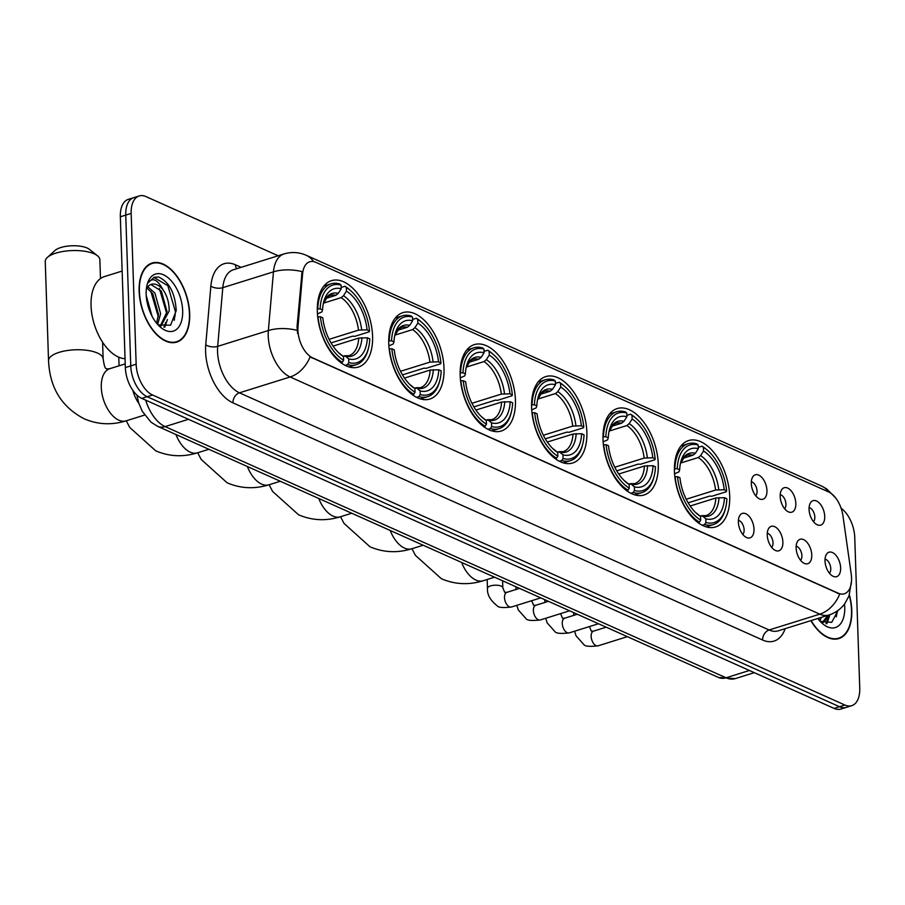 <?xml version="1.0" encoding="UTF-8"?>
<svg xmlns="http://www.w3.org/2000/svg" width="905" height="905" viewBox="0 0 905 905"><rect width="100%" height="100%" fill="white"/><g stroke="black" fill="none" stroke-linecap="round" stroke-linejoin="round"><path stroke-width="1.36" d="M444.016 368.199A45.25 25.306 72.7 0 0 402.883 312.644A45.25 25.306 72.7 0 0 388.754 343.459A45.25 25.306 72.7 0 0 429.875 399.026A45.25 25.306 72.7 0 0 444.016 368.199M658.274 464.141A45.25 25.306 72.7 0 0 617.153 408.585A45.25 25.306 72.7 0 0 603.013 439.4A45.25 25.306 72.7 0 0 644.134 494.967A45.25 25.306 72.7 0 0 658.274 464.141M586.859 432.16A45.25 25.306 72.7 0 0 545.726 376.604A45.25 25.306 72.7 0 0 531.597 407.42A45.25 25.306 72.7 0 0 572.718 462.987A45.25 25.306 72.7 0 0 586.859 432.16M515.431 400.18A45.25 25.306 72.7 0 0 474.31 344.624A45.25 25.306 72.7 0 0 460.17 375.439A45.25 25.306 72.7 0 0 501.291 431.006A45.25 25.306 72.7 0 0 515.431 400.18M372.589 336.219A45.25 25.306 72.7 0 0 331.468 280.663A45.25 25.306 72.7 0 0 317.327 311.478A45.25 25.306 72.7 0 0 358.448 367.034A45.25 25.306 72.7 0 0 372.589 336.219M729.69 496.121A45.25 25.306 72.7 0 0 688.569 440.565A45.25 25.306 72.7 0 0 674.44 471.381A45.25 25.306 72.7 0 0 715.561 526.948A45.25 25.306 72.7 0 0 729.69 496.121M780.189 496.46A12.806 7.161 -107.3 0 1 781.75 489.639A12.806 7.161 -107.3 0 1 790.303 489.956A12.806 7.161 -107.3 0 1 795.834 503.463A12.806 7.161 -107.3 0 1 788.741 512.004A12.806 7.161 -107.3 0 1 780.189 496.46M784.612 508.734A7.681 4.299 72.7 0 0 785.947 504.164A7.681 4.299 72.7 0 0 780.223 494.673M751.308 483.519A12.806 7.161 -107.3 0 1 752.87 476.709A12.806 7.161 -107.3 0 1 761.422 477.026A12.806 7.161 -107.3 0 1 766.954 490.521A12.806 7.161 -107.3 0 1 759.861 499.062A12.806 7.161 -107.3 0 1 751.308 483.519M755.732 495.804A7.681 4.299 72.7 0 0 757.066 491.234A7.681 4.299 72.7 0 0 751.342 481.743M809.07 509.391A12.806 7.161 -107.3 0 1 810.631 502.58A12.806 7.161 -107.3 0 1 819.183 502.886A12.806 7.161 -107.3 0 1 824.715 516.393A12.806 7.161 -107.3 0 1 817.622 524.934A12.806 7.161 -107.3 0 1 809.07 509.391M813.493 521.665A7.681 4.299 72.7 0 0 814.828 517.106A7.681 4.299 72.7 0 0 809.104 507.603M796.129 548A12.806 7.161 -107.3 0 1 797.69 541.19A12.806 7.161 -107.3 0 1 806.242 541.507A12.806 7.161 -107.3 0 1 811.762 555.003A12.806 7.161 -107.3 0 1 804.669 563.544A12.806 7.161 -107.3 0 1 796.129 548M800.552 560.285A7.681 4.299 72.7 0 0 801.887 555.715A7.681 4.299 72.7 0 0 796.162 546.213M767.248 535.07A12.806 7.161 -107.3 0 1 768.809 528.26A12.806 7.161 -107.3 0 1 777.361 528.565A12.806 7.161 -107.3 0 1 782.882 542.072A12.806 7.161 -107.3 0 1 775.789 550.613A12.806 7.161 -107.3 0 1 767.248 535.07M771.671 547.344A7.681 4.299 72.7 0 0 773.006 542.785A7.681 4.299 72.7 0 0 767.282 533.283M738.367 522.14A12.806 7.161 -107.3 0 1 739.928 515.318A12.806 7.161 -107.3 0 1 748.48 515.635A12.806 7.161 -107.3 0 1 754.001 529.142A12.806 7.161 -107.3 0 1 746.908 537.683A12.806 7.161 -107.3 0 1 738.367 522.14M742.79 534.414A7.681 4.299 72.7 0 0 744.125 529.844A7.681 4.299 72.7 0 0 738.401 520.352M825.009 560.93A12.806 7.161 -107.3 0 1 826.57 554.12A12.806 7.161 -107.3 0 1 835.123 554.437A12.806 7.161 -107.3 0 1 840.643 567.933A12.806 7.161 -107.3 0 1 833.55 576.474A12.806 7.161 -107.3 0 1 825.009 560.93M829.433 573.216A7.681 4.299 72.7 0 0 830.767 568.645A7.681 4.299 72.7 0 0 825.043 559.143M851.232 574.245A23.055 12.885 -107.3 0 1 851.56 578.057A23.055 12.885 -107.3 0 1 844.365 593.759A23.055 12.885 -107.3 0 1 838.2 593.182L312.711 357.882A23.055 12.885 -107.3 0 1 298.005 326.524L302.598 273.853A23.055 12.885 -107.3 0 1 309.714 261.783A23.055 12.885 -107.3 0 1 315.879 262.348L828.505 491.89A23.055 12.885 -107.3 0 1 842.951 515.805L851.232 574.245M138.85 403.46A25.612 14.322 -107.3 0 1 132.809 390.27M810.857 620.649A41.404 23.157 72.7 0 0 838.833 638.568A41.404 23.157 72.7 0 0 851.775 610.366A41.404 23.157 72.7 0 0 849.399 594.902M189.699 313.899A41.404 23.157 72.7 0 0 152.063 263.05A41.404 23.157 72.7 0 0 139.132 291.252A41.404 23.157 72.7 0 0 176.758 342.101A41.404 23.157 72.7 0 0 189.699 313.899M839.727 594.053L310.064 356.875A29.876 22.206 114.1 0 1 290.12 376.978A34.152 19.096 -107.3 0 1 268.219 335.902A34.152 19.096 -107.3 0 1 268.355 330.529L273.468 271.839A34.152 19.096 -107.3 0 1 284 253.943L233.332 269.781A34.152 19.096 72.7 0 0 222.8 287.666L217.686 346.355A34.152 19.096 72.7 0 0 217.551 351.728A34.152 19.096 72.7 0 0 239.452 392.815L769.114 629.982A34.152 19.096 72.7 0 0 778.255 630.83L828.923 615.004A34.152 19.096 -107.3 0 1 819.783 614.156A29.876 22.206 -65.9 0 0 839.727 594.053M278.152 255.776L145.999 196.6A25.612 14.322 72.7 0 0 139.155 195.966L128.352 199.338A25.612 14.322 72.7 0 0 120.342 216.793L125.343 367.577L130.75 365.892A25.612 14.322 72.7 0 0 147.176 396.707L839.501 706.703A25.612 14.322 72.7 0 0 846.345 707.348A25.612 14.322 72.7 0 1 839.501 706.703L147.176 396.707A25.612 14.322 72.7 0 1 130.75 365.892L125.75 215.096L130.75 365.892L136.157 364.206A25.612 14.322 72.7 0 0 152.583 395.01L844.897 705.018A25.612 14.322 72.7 0 0 851.752 705.662A25.612 14.322 72.7 0 0 859.75 688.207L854.75 537.423A25.612 14.322 72.7 0 0 841.096 508.225M133.748 197.652A25.612 14.322 72.7 0 0 125.75 215.096A25.612 14.322 72.7 0 1 133.748 197.652M297.632 333.56L297.032 326.829L302.066 271.624A29.876 14.661 -175 0 0 273.468 271.839L222.8 287.666A8.541 4.186 5 0 1 210.865 286.093A42.682 23.869 -107.3 0 1 235.447 264.803L241.126 267.348M139.155 195.966A25.612 14.322 72.7 0 0 131.157 213.41L136.157 364.206M174.394 319.657A34.152 19.096 72.7 0 0 174.461 315.291M836.48 616.124A34.152 19.096 72.7 0 0 836.537 611.757M125.343 367.577A25.612 14.322 72.7 0 0 141.78 398.392L834.093 708.4A25.612 14.322 72.7 0 0 840.937 709.034L851.752 705.662M811.106 620.57A40.985 22.919 72.7 0 0 838.709 638.161A40.985 22.919 72.7 0 0 851.515 610.253A40.985 22.919 72.7 0 0 849.252 595.309M821.457 617.334L819.749 620.921M819.308 618.002L818.663 619.642M830.043 614.631L823.889 622.176L822.475 622.64M827.894 615.332L822.328 622.561M817.769 618.488A29.876 16.709 72.7 0 0 822.317 623.466A29.876 16.709 72.7 0 0 844.738 607.21A29.876 16.709 72.7 0 0 844.523 604.054M820.111 621.316L831.718 622.357L838.053 610.4M837.397 610.864L836.277 616.837M827.871 618.896L825.994 623.624M829.523 616L826.842 623.692M139.393 291.376A40.985 22.919 72.7 0 0 176.633 341.694A40.985 22.919 72.7 0 0 189.439 313.786A40.985 22.919 72.7 0 0 152.187 263.468A40.985 22.919 72.7 0 0 139.393 291.376M122.141 271.059L104.392 276.602A42.682 23.869 72.7 0 0 91.054 305.675A42.682 23.869 72.7 0 0 125.048 358.697M146.225 295.596L152.029 316.196M146.983 301.625L149.449 310.426M147.786 286.761L154.947 293.13L160.604 313.673L157.674 324.454M146.904 287.994L152.809 293.797L158.466 314.34L156.588 323.176M158.036 324.85L170.559 325.234L176.226 310.63C175.151 293.118 169.269 281.93 158.59 277.032L154.189 277.258L148.115 282.812C152.481 277.134 157.425 279.385 162.923 289.577A21.347 11.935 72.7 0 0 151.293 284.317A21.347 11.935 72.7 0 0 146.35 289.023M162.923 289.577C167.108 295.596 169.201 302.734 169.19 310.992L161.011 326.004M150.841 284.475L161.384 291.116L167.04 311.659L160.253 326.094M182.663 310.743A29.876 16.709 72.7 0 0 166.882 276.783A29.876 16.709 72.7 0 0 147.074 284.883A29.876 16.709 72.7 0 0 146.169 294.408A29.876 16.709 72.7 0 0 160.23 326.999A29.876 16.709 72.7 0 0 182.663 310.743M153.827 277.382L167.844 285.686L175.457 311.761L174.19 320.37M159.359 288.491L166.871 314.024M165.796 322.429L163.918 327.158M150.773 291.172L158.296 316.705M167.436 319.533L164.767 327.225M674.406 468.835L677.257 468.733A40.635 22.727 72.7 0 1 698.208 445.022L698.332 448.688A36.709 20.532 72.7 0 0 680.764 462.014A36.709 20.532 72.7 0 0 679.666 469.819L678.988 471.844L674.564 473.813M683.117 458.292L693.038 455.192L695.391 453.281L698.332 448.688M698.287 447.342L702.02 446.176L703.423 447.353A40.635 22.727 72.7 0 1 707.755 450.543A40.635 22.727 72.7 0 1 726.613 490.838L724.204 489.752A36.709 20.532 72.7 0 0 703.547 451.029L700.606 455.611L698.253 457.534L680.617 463.043M686.216 499.232L715.595 490.046L724.204 489.752M726.613 490.838L726.308 491.732L711.85 496.245L709.667 496.087L688.151 502.818M675.119 476.63A42.343 23.677 72.7 0 0 699.407 522.174L700.708 520.16A40.635 22.727 72.7 0 1 677.517 476.675L674.825 476.72M698.049 522.592L699.407 522.174M698.208 445.022L696.805 443.846A42.343 23.677 72.7 0 0 688.083 443.755A42.343 23.677 72.7 0 0 674.858 468.688M707.755 450.543L706.635 449.57A42.343 23.677 72.7 0 0 702.02 446.176M677.517 476.675L679.938 477.75A36.709 20.532 72.7 0 0 696.929 513.757A36.709 20.532 72.7 0 0 700.583 516.484L700.708 520.16M679.666 469.819L677.257 468.733M703.547 451.029L703.423 447.353M700.583 516.484L695.628 512.547M725.64 507.818A40.635 22.727 72.7 0 1 705.923 522.49L704.622 524.504A42.343 23.677 72.7 0 0 713.344 524.595A42.343 23.677 72.7 0 0 725.278 509.255L725.64 507.818A40.635 22.727 72.7 0 0 726.873 498.768L724.464 497.693L715.855 497.988L690.176 506.008M704.622 524.504L702.269 525.239M705.923 522.49L705.798 518.814A36.709 20.532 72.7 0 0 724.464 497.693M699.814 515.839L702.608 516.144L705.798 518.814M715.855 497.988A31.585 17.659 72.7 0 1 706.036 515.612L701.647 515.658L702.608 516.144A32.84 18.36 72.7 0 0 719.011 497.58M602.979 436.855L605.83 436.753A40.635 22.727 72.7 0 1 626.792 413.042L626.916 416.707A36.709 20.532 72.7 0 0 609.348 430.033A36.709 20.532 72.7 0 0 608.25 437.839L607.572 439.864L603.137 441.832M611.701 426.312L621.622 423.212L623.975 421.3L626.916 416.707M626.871 415.361L630.604 414.196L632.007 415.372A40.635 22.727 72.7 0 1 636.328 418.563A40.635 22.727 72.7 0 1 655.186 458.858L652.777 457.772A36.709 20.532 72.7 0 0 632.131 419.049L629.179 423.631L626.837 425.554L609.201 431.063M614.789 467.24L644.168 458.066L652.777 457.772M655.186 458.858L654.892 459.751L640.435 464.265L638.251 464.107L616.724 470.826M603.703 444.649A42.343 23.677 72.7 0 0 627.991 490.193L629.28 488.18A40.635 22.727 72.7 0 1 606.101 444.694L603.409 444.74M626.622 490.612L627.991 490.193M626.792 413.042L625.389 411.865A42.343 23.677 72.7 0 0 616.667 411.775A42.343 23.677 72.7 0 0 603.431 436.708M636.328 418.563L635.22 417.59A42.343 23.677 72.7 0 0 630.604 414.196M606.101 444.694L608.511 445.769A36.709 20.532 72.7 0 0 625.513 481.777A36.709 20.532 72.7 0 0 629.167 484.503L629.28 488.18M608.25 437.839L605.83 436.753M632.131 419.049L632.007 415.372M629.167 484.503L624.201 480.566M654.225 475.838A40.635 22.727 72.7 0 1 634.495 490.51L633.195 492.524A42.343 23.677 72.7 0 0 641.917 492.614A42.343 23.677 72.7 0 0 653.863 477.274L654.225 475.838A40.635 22.727 72.7 0 0 655.458 466.788L653.037 465.713L644.439 466.007L618.749 474.028M633.195 492.524L630.842 493.259M634.495 490.51L634.371 486.833A36.709 20.532 72.7 0 0 653.037 465.713M628.387 483.858L631.192 484.164L634.371 486.833M644.439 466.007A31.585 17.659 72.7 0 1 634.609 483.632L630.219 483.677L631.192 484.164A32.84 18.36 72.7 0 0 647.595 465.6M531.563 404.874L534.414 404.773A40.635 22.727 72.7 0 1 555.376 381.062L555.489 384.727A36.709 20.532 72.7 0 0 537.921 398.053A36.709 20.532 72.7 0 0 536.823 405.859L536.145 407.884L531.721 409.852M540.274 394.331L550.195 391.231L552.548 389.32L555.489 384.727M555.444 383.381L559.177 382.215L560.58 383.392A40.635 22.727 72.7 0 1 564.912 386.582A40.635 22.727 72.7 0 1 583.77 426.877L581.361 425.791A36.709 20.532 72.7 0 0 560.704 387.069L557.763 391.65L555.41 393.573L537.774 399.082M543.373 435.26L572.752 426.085L581.361 425.791M583.77 426.877L583.465 427.771L569.007 432.285L566.824 432.126L545.308 438.846M532.276 412.657A42.343 23.677 72.7 0 0 556.564 458.213L557.865 456.188A40.635 22.727 72.7 0 1 534.674 412.714L531.982 412.759M555.206 458.631L556.564 458.213M555.376 381.062L553.962 379.885A42.343 23.677 72.7 0 0 545.24 379.795A42.343 23.677 72.7 0 0 532.016 404.727M564.912 386.582L563.792 385.609A42.343 23.677 72.7 0 0 559.177 382.215M534.674 412.714L537.095 413.789A36.709 20.532 72.7 0 0 554.086 449.796A36.709 20.532 72.7 0 0 557.74 452.523L557.865 456.188M536.823 405.859L534.414 404.773M560.704 387.069L560.58 383.392M557.74 452.523L552.785 448.586A32.84 18.36 72.7 0 0 554.561 449.853M582.797 443.857A40.635 22.727 72.7 0 1 563.08 458.53L561.779 460.543A42.343 23.677 72.7 0 0 570.501 460.634A42.343 23.677 72.7 0 0 582.435 445.294L582.797 443.857A40.635 22.727 72.7 0 0 584.03 434.807L581.621 433.733L573.012 434.027L547.333 442.047M561.779 460.543L559.426 461.279M563.08 458.53L562.955 454.853A36.709 20.532 72.7 0 0 581.621 433.733M556.971 451.878L559.765 452.183L562.955 454.853M573.012 434.027A31.585 17.659 72.7 0 1 563.193 451.652L558.804 451.697L559.765 452.183A32.84 18.36 72.7 0 0 576.168 433.619M460.136 372.883L462.998 372.792A40.635 22.727 72.7 0 1 483.949 349.081L484.073 352.746A36.709 20.532 72.7 0 0 466.505 366.073A36.709 20.532 72.7 0 0 465.408 373.878L464.729 375.903L460.294 377.871M468.858 362.351L478.779 359.251L481.132 357.339L484.073 352.746M484.028 351.4L487.761 350.235L489.164 351.411A40.635 22.727 72.7 0 1 493.485 354.602A40.635 22.727 72.7 0 1 512.343 394.897L509.934 393.811A36.709 20.532 72.7 0 0 489.288 355.088L486.336 359.67L483.994 361.581L466.358 367.102M471.946 403.279L501.325 394.105L509.934 393.811M512.343 394.897L512.049 395.779L497.592 400.304L495.408 400.146L473.881 406.865M460.86 380.677A42.343 23.677 72.7 0 0 485.148 426.232L486.438 424.207A40.635 22.727 72.7 0 1 463.258 380.734L460.566 380.779M483.779 426.651L485.148 426.232M483.949 349.081L482.546 347.905A42.343 23.677 72.7 0 0 473.824 347.814A42.343 23.677 72.7 0 0 460.588 372.747M493.485 354.602L492.377 353.629A42.343 23.677 72.7 0 0 487.761 350.235M463.258 380.734L465.668 381.808A36.709 20.532 72.7 0 0 482.67 417.805A36.709 20.532 72.7 0 0 486.324 420.542L486.438 424.207M465.408 373.878L462.998 372.792M489.288 355.088L489.164 351.411M486.324 420.542L481.358 416.605M511.382 411.877A40.635 22.727 72.7 0 1 491.653 426.549L490.352 428.563A42.343 23.677 72.7 0 0 499.074 428.653A42.343 23.677 72.7 0 0 511.02 413.314L511.382 411.877A40.635 22.727 72.7 0 0 512.615 402.827L510.194 401.752L501.596 402.046L475.906 410.067M490.352 428.563L487.999 429.298M491.653 426.549L491.528 422.873A36.709 20.532 72.7 0 0 510.194 401.752M485.544 419.897L488.349 420.203L491.528 422.873M501.596 402.046A31.585 17.659 72.7 0 1 491.766 419.671L487.376 419.705L488.349 420.203A32.84 18.36 72.7 0 0 504.752 401.639M388.72 340.902L391.571 340.812A40.635 22.727 72.7 0 1 412.533 317.089L412.646 320.766A36.709 20.532 72.7 0 0 395.078 334.092A36.709 20.532 72.7 0 0 393.98 341.898L393.302 343.911L388.879 345.88M397.431 330.37L407.352 327.271L409.705 325.348L412.646 320.766M412.601 319.42L416.334 318.255L417.737 319.431A40.635 22.727 72.7 0 1 422.069 322.621A40.635 22.727 72.7 0 1 440.927 362.916L438.518 361.83A36.709 20.532 72.7 0 0 417.861 323.108L414.92 327.689L412.567 329.601L394.931 335.122M400.53 371.299L429.909 362.124L438.518 361.83M440.927 362.916L440.622 363.799L426.165 368.324L423.981 368.165L402.465 374.885M389.433 348.697A42.343 23.677 72.7 0 0 413.721 394.252L415.022 392.227A40.635 22.727 72.7 0 1 391.831 348.753L389.139 348.798M412.363 394.671L413.721 394.252M412.533 317.089L411.119 315.924A42.343 23.677 72.7 0 0 402.408 315.834A42.343 23.677 72.7 0 0 389.173 340.766M422.069 322.621L420.949 321.648A42.343 23.677 72.7 0 0 416.334 318.255M391.831 348.753L394.252 349.828A36.709 20.532 72.7 0 0 411.243 385.824A36.709 20.532 72.7 0 0 414.897 388.562L415.022 392.227M393.98 341.898L391.571 340.812M417.861 323.108L417.737 319.431M414.897 388.562L409.942 384.625A32.84 18.36 72.7 0 0 411.718 385.892M439.954 379.896A40.635 22.727 72.7 0 1 420.237 394.569L418.936 396.582A42.343 23.677 72.7 0 0 427.658 396.673A42.343 23.677 72.7 0 0 439.592 381.333L439.954 379.896A40.635 22.727 72.7 0 0 441.188 370.846L438.778 369.772L430.169 370.055L404.49 378.086M418.936 396.582L416.583 397.318M420.237 394.569L420.112 390.892A36.709 20.532 72.7 0 0 438.778 369.772M414.128 387.917L416.922 388.222L420.112 390.892M430.169 370.055A31.585 17.659 72.7 0 1 420.35 387.691L415.961 387.725L416.922 388.222A32.84 18.36 72.7 0 0 433.325 369.659M47.343 257.473L54.956 250.515A18.779 6.901 -1.9 0 1 87.152 248.027A18.779 6.901 -1.9 0 1 89.448 249.373L97.514 255.81A27.32 10.034 178.1 0 0 94.177 253.853A27.32 10.034 178.1 0 0 47.343 257.473A27.32 10.034 178.1 0 0 45.25 261.511L48.542 360.722A27.32 10.034 -1.9 0 1 66.88 350.586A27.32 10.034 -1.9 0 1 97.469 353.052A27.32 10.034 -1.9 0 1 103.147 358.9C105.104 371.797 106.371 367.441 106.609 368.969L109.81 368.686A27.32 15.272 -107.3 0 0 101.281 387.295A27.32 15.272 -107.3 0 0 118.804 420.158A27.32 15.272 -107.3 0 0 126.112 420.848C111.711 425.293 97.763 424.615 84.278 418.834C61.687 407.103 49.764 387.736 48.542 360.722M317.293 308.922L320.155 308.831A40.635 22.727 72.7 0 1 341.106 285.109L341.23 288.786A36.709 20.532 72.7 0 0 323.662 302.112A36.709 20.532 72.7 0 0 322.565 309.906L321.886 311.931L317.451 313.899M326.015 298.39L335.936 295.29L338.289 293.367L341.23 288.786M341.185 287.439L344.918 286.274L346.321 287.451A40.635 22.727 72.7 0 1 350.642 290.641A40.635 22.727 72.7 0 1 369.512 330.936L367.091 329.85A36.709 20.532 72.7 0 0 346.445 291.127L343.504 295.709L341.151 297.621L323.515 303.13M329.103 339.318L358.493 330.144L367.091 329.85M369.512 330.936L369.206 331.818L354.749 336.343L352.565 336.185L331.038 342.905M318.017 316.716A42.343 23.677 72.7 0 0 342.305 362.272L343.595 360.247A40.635 22.727 72.7 0 1 320.415 316.773L317.723 316.818M340.947 362.69L342.305 362.272M341.106 285.109L339.703 283.944A42.343 23.677 72.7 0 0 330.981 283.853A42.343 23.677 72.7 0 0 317.757 308.786M350.642 290.641L349.534 289.668A42.343 23.677 72.7 0 0 344.918 286.274M320.415 316.773L322.825 317.847A36.709 20.532 72.7 0 0 339.827 353.844A36.709 20.532 72.7 0 0 343.481 356.581L343.595 360.247M322.565 309.906L320.155 308.831M346.445 291.127L346.321 287.451M343.481 356.581L338.515 352.645A32.84 18.36 72.7 0 0 340.291 353.912M368.539 347.916A40.635 22.727 72.7 0 1 348.81 362.588L347.52 364.602A42.343 23.677 72.7 0 0 356.242 364.692A42.343 23.677 72.7 0 0 368.177 349.353L368.539 347.916A40.635 22.727 72.7 0 0 369.772 338.866L367.362 337.791L358.753 338.074L333.063 346.106M347.52 364.602L345.156 365.337M348.81 362.588L348.697 358.912A36.709 20.532 72.7 0 0 367.362 337.791M342.712 355.937L345.506 356.242L348.697 358.912M358.753 338.074A31.585 17.659 72.7 0 1 348.923 355.699L344.534 355.744L345.506 356.242A32.84 18.36 72.7 0 0 361.91 337.678M100.489 278.559L99.855 259.701A27.32 10.034 178.1 0 0 97.514 255.81M302.598 273.853L301.625 274.158M298.005 326.524L297.032 326.829M312.711 357.882L312.044 358.086M838.2 593.182L837.532 593.397M232.958 402.861A8.541 6.346 114.1 0 1 239.452 392.815L290.12 376.978L819.783 614.156L769.114 629.982A8.541 6.346 114.1 0 0 762.621 640.027L232.958 402.861A42.682 23.869 -107.3 0 1 205.582 351.502A42.682 23.869 -107.3 0 1 205.752 344.794L210.865 286.093M313.639 261.624A29.876 22.206 -65.9 0 0 306.275 255.301C299.057 252.144 291.636 251.692 284 253.943M306.275 255.301L821.593 486.053A29.876 22.206 114.1 0 1 828.697 491.981M297.112 330.359A29.876 14.661 -175 0 0 268.355 330.529L217.686 346.355A8.541 4.186 5 0 1 205.752 344.794M785.167 628.681A42.682 23.869 -107.3 0 1 762.621 640.027M152.583 395.01L141.78 398.392M844.897 705.018L834.093 708.4M131.157 213.41L120.342 216.793M236.646 268.74A8.541 6.346 114.1 0 1 235.447 264.803M145.694 400.146A34.152 19.096 72.7 0 0 165.106 426.606L726.048 677.777A34.152 19.096 72.7 0 0 735.177 678.637L718.536 677.494L157.594 426.312A17.071 12.693 114.1 0 0 165.106 426.606L188.478 419.298M749.419 670.481L726.048 677.777A17.071 12.693 114.1 0 1 718.536 677.494M837.227 612.346A34.152 19.096 72.7 0 0 837.216 611.554M175.151 315.879A34.152 19.096 72.7 0 0 175.129 315.087M494.56 577.198L483.213 580.75A27.32 15.272 -107.3 0 1 475.906 580.071A27.32 15.272 -107.3 0 1 461.618 562.446M693.038 455.192A31.585 17.659 72.7 0 0 687.189 455.306L684.587 456.765L680.379 463.745M715.595 490.046A31.585 17.659 72.7 0 0 698.253 457.534M695.64 512.569A32.84 18.36 72.7 0 0 697.404 513.814M695.391 453.281A32.84 18.36 72.7 0 0 680.379 463.722M718.751 489.65A32.84 18.36 72.7 0 0 700.606 455.611M423.144 545.217L411.798 548.769A27.32 15.272 -107.3 0 1 404.49 548.091A27.32 15.272 -107.3 0 1 390.191 530.466M621.622 423.212A31.585 17.659 72.7 0 0 615.773 423.325L613.16 424.784L608.963 431.764A32.84 18.36 72.7 0 1 623.975 421.3M644.168 458.066A31.585 17.659 72.7 0 0 626.837 425.554M624.224 480.589A32.84 18.36 72.7 0 0 625.977 481.833M647.335 457.67A32.84 18.36 72.7 0 0 629.179 423.631M351.717 513.237L340.371 516.789A27.32 15.272 -107.3 0 1 333.063 516.11A27.32 15.272 -107.3 0 1 318.775 498.485M550.195 391.231A31.585 17.659 72.7 0 0 544.346 391.345L541.744 392.804L537.536 399.784M572.752 426.085A31.585 17.659 72.7 0 0 555.41 393.573M552.548 389.32A32.84 18.36 72.7 0 0 537.547 399.761M575.908 425.689A32.84 18.36 72.7 0 0 557.763 391.65M280.301 481.256L268.955 484.809A27.32 15.272 -107.3 0 1 261.647 484.118A27.32 15.272 -107.3 0 1 247.359 466.505M478.779 359.251A31.585 17.659 72.7 0 0 472.93 359.364L470.317 360.824L466.12 367.803M501.325 394.105A31.585 17.659 72.7 0 0 483.994 361.581M481.381 416.628A32.84 18.36 72.7 0 0 483.134 417.872M481.132 357.339A32.84 18.36 72.7 0 0 466.12 367.781M504.492 393.698A32.84 18.36 72.7 0 0 486.336 359.67M208.874 449.276L197.528 452.828A27.32 15.272 -107.3 0 1 190.22 452.138A27.32 15.272 -107.3 0 1 175.932 434.524M407.352 327.271A31.585 17.659 72.7 0 0 401.503 327.384L398.901 328.843L394.693 335.823A32.84 18.36 72.7 0 1 409.705 325.348M429.909 362.124A31.585 17.659 72.7 0 0 412.567 329.601M433.065 361.717A32.84 18.36 72.7 0 0 414.92 327.689M335.936 295.29A31.585 17.659 72.7 0 0 330.087 295.403L327.474 296.863L323.277 303.842M358.493 330.144A31.585 17.659 72.7 0 0 341.151 297.621M338.289 293.367A32.84 18.36 72.7 0 0 323.277 303.82M361.649 329.737A32.84 18.36 72.7 0 0 343.504 295.709M627.369 636.668L598.126 645.808A7.681 4.299 -107.3 0 1 595.773 645.469A7.681 4.299 -107.3 0 1 591.135 636.373A7.681 4.299 -107.3 0 1 593.544 631.136L591.316 631.102L589.472 626.565A7.681 2.817 -1.9 0 1 589.472 626.565L589.472 626.554M598.488 623.737L569.245 632.878A7.681 4.299 -107.3 0 1 566.892 632.538A7.681 4.299 -107.3 0 1 562.254 623.443A7.681 4.299 -107.3 0 1 564.663 618.206L562.435 618.16L560.591 613.635A7.681 2.817 -1.9 0 1 560.591 613.635L560.591 613.624M569.607 610.807L540.364 619.948A7.681 4.299 -107.3 0 1 538.011 619.608A7.681 4.299 -107.3 0 1 533.373 610.513A7.681 4.299 -107.3 0 1 535.771 605.275L533.554 605.23L531.71 600.705A7.681 2.817 -1.9 0 1 531.71 600.705L531.71 600.694M540.726 597.877L511.483 607.006A7.681 4.299 -107.3 0 1 509.13 606.678A7.681 4.299 -107.3 0 1 504.492 597.572A7.681 4.299 -107.3 0 1 506.891 592.345L504.673 592.3L502.829 587.775L502.592 580.795M511.483 607.006C502.954 608.002 498.169 607.549 497.105 605.671C490.272 600.388 487.06 594.585 487.467 588.284A7.681 2.817 -1.9 0 1 492.625 585.433A7.681 2.817 -1.9 0 1 501.234 586.123A7.681 2.817 -1.9 0 1 501.506 586.259A7.681 2.817 -1.9 0 1 502.829 587.775M821.593 486.053L826.582 488.836L835.462 497.705M851.209 582.582L849.014 595.965L844.727 603.782C840.655 609.178 835.394 612.911 828.923 615.004M735.177 678.637L754.295 672.664M136.915 395.078L138.612 402.714L142.221 411.255L150.954 422.126L157.594 426.312M835.541 639.145L838.709 638.161M822.509 622.651L823.086 622.47M173.466 342.678L176.633 341.694M149.031 264.452L152.187 263.468M483.213 580.75C468.813 585.196 454.876 584.528 441.391 578.736L415.44 555.387L411.956 548.713M680.922 445.995L688.083 443.755M706.183 526.834L713.344 524.595M411.798 548.769C397.397 553.215 383.449 552.548 369.964 546.756L344.024 523.407L340.54 516.732M609.506 414.015L616.667 411.775M634.756 494.854L641.917 492.614M340.371 516.789C325.97 521.235 312.033 520.556 298.548 514.775L272.597 491.426L269.124 484.752M538.09 382.034L545.24 379.795M563.34 462.874L570.501 460.634M268.955 484.809C254.554 489.254 240.606 488.576 227.121 482.795L201.182 459.446L197.697 452.772M466.663 350.054L473.824 347.814M491.924 430.893L499.074 428.653M197.528 452.828C183.127 457.274 169.19 456.595 155.705 450.814L129.754 427.465L126.281 420.791M119.064 365.801L118.781 357.181M395.247 318.074L402.408 315.834M420.497 398.913L427.658 396.673M144.574 415.067L126.112 420.848M323.82 286.093L330.981 283.853M349.081 366.932L356.242 364.692M103.147 358.9L102.593 342.192M125.218 363.878L109.81 368.686M598.126 645.808C589.596 646.792 584.811 646.351 583.748 644.473L576.055 635.819L574.596 631.204M573.725 615.377L573.634 612.606M606.192 627.188L593.544 631.136M569.245 632.878C560.715 633.862 555.93 633.421 554.867 631.543L547.174 622.889L545.704 618.273M544.844 602.447L544.753 599.676M577.311 614.257L564.663 618.206M540.364 619.948C531.835 620.932 527.049 620.479 525.986 618.601L518.294 609.959L516.823 605.343M515.963 589.506L515.873 586.745M548.43 601.327L535.771 605.275M487.467 588.284L487.173 579.505M519.549 588.386L506.891 592.345"/></g></svg>

